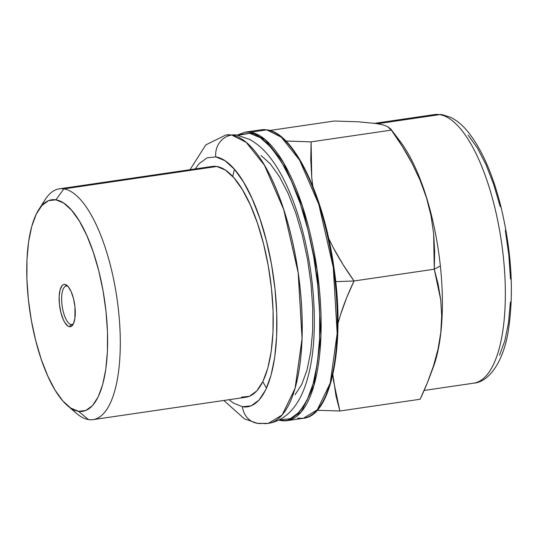 <?xml version="1.0" encoding="UTF-8"?>
<svg xmlns="http://www.w3.org/2000/svg" width="538" height="538" viewBox="0 0 538 538"><rect width="100%" height="100%" fill="white"/><g stroke="black" fill="none" stroke-linecap="round" stroke-linejoin="round"><path stroke-width="0.81" d="M394.784 135.011L394.784 135.011A135.724 47.943 81.7 0 1 440.36 265.954A135.724 47.943 81.7 0 1 431.853 370.83A135.724 47.943 -98.3 0 0 431.859 370.816M424.132 390.433L473.696 383.17A135.724 47.943 -98.3 0 0 502.465 249.329A135.724 47.943 -98.3 0 0 439.674 114.634L377.521 123.74L439.674 114.634A135.724 47.943 81.7 0 1 501.988 245.698A135.724 47.943 81.7 0 1 476.231 382.599M442.37 114.675A9.718 9.038 99 0 0 439.674 114.634A9.718 9.038 -81 0 1 442.37 114.675M427.448 382.565L420.111 399.25L339.875 411.005L335.988 395.907L332.874 374.636L333.419 380.379L339.875 411.005L420.111 399.25C425.706 387.421 430.171 376.304 433.5 365.88L427.448 382.565M438.026 349.189L433.5 365.88L438.026 349.189L440.804 332.484L438.026 349.189M441.691 315.893L440.804 332.484L441.691 315.893L440.723 299.841L441.691 315.893M438.161 284.313L440.723 299.841L434.267 269.215L438.161 284.313M429.801 376.526L433.198 367.454A135.724 47.943 -98.3 0 0 440.36 265.954L434.267 269.215L354.038 280.977L335.699 281.65L354.038 280.977L343.15 264.763L333.493 248.105L328.637 238.388M328.637 238.381L333.493 248.105C339.075 258.637 345.921 269.592 354.038 280.977C348.436 292.8 343.977 303.923 340.648 314.34L337.958 323.506L340.648 314.34L346.701 297.655L354.038 280.977L434.267 269.215L440.36 265.954A135.724 47.943 -98.3 0 0 400.057 141.259L390.709 128.952L391.348 130.102L311.112 141.864L285.873 141.01M316.889 410.279L339.875 411.005M93.101 419.627L246.034 397.219A116.618 41.191 -98.3 0 0 270.749 282.215A116.618 41.191 -98.3 0 0 216.794 166.484L63.867 188.892L55.898 199.82A106.901 37.761 81.7 0 1 106.033 311.737A106.901 37.761 81.7 0 1 78.494 411.294L88.521 419.586A116.618 41.191 -98.3 0 0 118.562 310.984A116.618 41.191 -98.3 0 0 63.867 188.892A116.618 41.191 81.7 0 1 117.822 304.622A116.618 41.191 81.7 0 1 93.101 419.627A116.618 41.191 81.7 0 1 88.521 419.586A116.618 41.191 81.7 0 1 71.85 408.772M66.941 286.068A19.435 6.866 -98.3 0 0 61.937 304.172A19.435 6.866 -98.3 0 0 71.05 324.522L69.456 326.707A21.379 7.552 81.7 0 1 59.429 304.32A21.379 7.552 81.7 0 1 64.937 284.414L66.941 286.068A19.435 6.866 81.7 0 1 68.07 286.485A19.435 6.866 -98.3 0 0 66.941 286.068L64.937 284.414A21.379 7.552 81.7 0 1 67.149 285.557A21.379 7.552 81.7 0 1 74.668 304.461A21.379 7.552 81.7 0 1 72.886 324.73A21.379 7.552 81.7 0 1 69.456 326.707L71.05 324.522A19.435 6.866 81.7 0 1 62.058 305.228A19.435 6.866 81.7 0 1 66.181 286.061A19.435 6.866 81.7 0 1 66.941 286.068M72.543 324.3L71.05 324.522L72.543 324.3M237.184 135.119L244.871 132.193A145.778 51.493 81.7 0 1 250.6 132.24A0.975 0.901 99 0 0 249.8 133.337A0.975 0.901 -81 0 1 250.6 132.24A145.778 51.493 81.7 0 1 318.039 276.909A145.778 51.493 81.7 0 1 287.144 420.662L301.078 412.216L314.01 385.544L320.978 335.806L317.077 269.787L302.571 206.599L283.304 162.375L265.126 139.584L250.6 132.24L244.871 132.193L261.065 129.819L266.787 129.873L250.6 132.24L266.787 129.873A145.778 51.493 -98.3 0 0 261.065 129.819L267.043 129.873C293.64 132.624 323.923 195.381 333.836 266.956C345.658 343.89 331.475 416.116 303.331 418.288A145.778 51.493 -98.3 0 0 334.233 274.535A145.778 51.493 -98.3 0 0 266.787 129.873A0.975 0.901 -81 0 1 267.063 129.873A0.975 0.901 99 0 0 266.787 129.873L281.32 137.21L299.498 160.001L318.765 204.232L333.271 267.42L337.171 333.432L330.204 383.177L317.272 409.848L303.331 418.288L297.608 418.234M303.331 418.288L287.144 420.662A145.778 51.493 81.7 0 1 281.414 420.608A0.975 0.901 -81 0 1 280.412 419.781A0.975 0.901 99 0 0 281.145 420.608M249.8 133.337C258.738 132.879 270.284 144.103 284.427 167.002C298.072 190.782 312.726 236.343 317.716 284.932C323.123 333.58 317.864 375.981 308.92 396.156C299.262 415.275 289.76 423.15 280.412 419.781L290.385 418.665L299.384 412.081L307.064 400.292L313.129 383.749L317.353 363.089L319.565 339.101L319.693 312.712L317.716 284.932L313.721 256.828L307.857 229.484L300.345 203.949L291.482 181.205L281.609 162.126L271.098 147.439L260.358 137.721L249.8 133.337L239.834 134.453L238.065 135.273L249.8 133.337M190.022 169.692L205.832 144.87L225.967 134.977A145.758 51.487 81.7 0 1 231.69 135.031A19.415 18.057 99 0 0 215.772 156.874A19.415 18.057 -81 0 1 231.69 135.031L226 134.977A145.758 51.487 -98.3 0 0 225.98 134.977L231.723 135.025A145.758 51.487 -98.3 0 0 226 134.977L236.828 135.058L249.632 139.436C257.137 143.599 263.795 149.423 269.612 156.921C275.698 164.641 281.253 173.868 286.277 184.595C297.642 209.188 305.739 237.769 310.56 270.325C313.869 293.237 315.006 315.12 313.984 335.974C312.948 357.212 309.491 375.282 303.62 390.191C295.692 409.64 283.909 420.709 268.267 423.413L282.168 414.973L295.093 388.301L302.06 338.57L298.16 272.564L283.654 209.383L264.393 165.159L246.216 142.375L231.723 135.025A19.415 18.057 -81 0 1 237.11 135.105A19.415 18.057 99 0 0 231.723 135.025L246.256 142.368L264.434 165.159L283.694 209.376L298.193 272.558L302.1 338.563L295.133 388.301L282.201 414.966L268.254 423.413A145.758 51.487 -98.3 0 0 268.267 423.413A145.758 51.487 -98.3 0 0 299.162 279.673A145.758 51.487 -98.3 0 0 231.723 135.025L231.69 135.031A145.758 51.487 81.7 0 1 299.121 279.679A145.758 51.487 81.7 0 1 268.227 423.413A145.758 51.487 81.7 0 1 262.504 423.359A19.415 18.057 -81 0 1 257.117 423.285A19.415 18.057 -81 0 1 242.477 406.789A19.415 18.057 99 0 0 257.117 423.285M195.233 168.932L199.221 163.586L207.069 157.849L215.772 156.874A126.343 44.627 81.7 0 1 275.026 289.135A126.343 44.627 81.7 0 1 242.477 406.789L233.263 402.962L229.047 399.707M325.053 397.656L331.119 381.112L335.342 360.453L337.561 336.465L337.682 310.076L335.705 282.295L331.711 254.192M325.846 226.848L318.335 201.313M309.478 178.569L299.599 159.49M42.045 205.341A116.618 41.191 81.7 0 1 59.288 188.851A116.618 41.191 81.7 0 1 63.867 188.892L216.794 166.484A116.618 41.191 -98.3 0 0 212.214 166.444L59.288 188.851M215.772 156.874L224.978 160.701L234.353 169.181L243.519 181.992L252.134 198.636L259.867 218.482L266.418 240.762L271.535 264.615L275.026 289.135L276.747 313.372L276.64 336.398L274.71 357.326L271.024 375.356L265.725 389.788L259.027 400.07L251.179 405.813L242.477 406.789M241.448 397.178L249.477 396.277L256.727 390.978L262.914 381.482L267.803 368.16L271.199 351.522L272.988 332.202L273.082 310.944L271.495 288.576L268.274 265.94L263.553 243.916L257.507 223.351L250.365 205.039L242.416 189.672L233.949 177.843L225.301 170.015L216.794 166.484L212.026 166.471M295.012 394.798L301.71 384.515L307.003 370.083L310.688 352.054L312.625 331.126L312.733 308.099L311.004 283.862L307.521 259.343L302.403 235.489L295.853 213.209L288.119 193.364L279.504 176.72L270.332 163.908L260.964 155.428M234.407 169.241L232.739 176.498M262.806 381.698L266.485 388.167M73.504 323.58A19.435 6.866 81.7 0 1 71.816 324.528A19.435 6.866 81.7 0 1 71.05 324.522A19.435 6.866 -98.3 0 0 73.504 323.58M55.898 199.82L63.692 203.061L71.621 210.237L79.382 221.078L86.672 235.16L93.215 251.952L98.757 270.802L103.088 290.991L106.033 311.737L107.492 332.249L107.405 351.731L105.771 369.438L102.65 384.697L98.172 396.91L92.502 405.612L85.858 410.467L78.494 411.294L70.7 408.053L62.771 400.877L55.017 390.037L47.721 375.954L41.184 359.162L35.636 340.312L31.312 320.123L28.359 299.377L26.9 278.866L26.987 259.383L28.628 241.676L31.742 226.424L36.221 214.211L41.897 205.509L48.534 200.647L55.898 199.82L63.867 188.892A116.618 41.191 -98.3 0 0 45.145 199.645L38.736 209.679A106.901 37.761 81.7 0 1 55.898 199.82M64.937 284.414L63.464 284.575L62.139 285.55L60.108 289.733L59.153 296.324L59.429 304.32L60.888 312.511L63.302 319.639L64.762 322.457L67.896 326.055L69.456 326.707L70.929 326.539L73.39 323.829L74.91 318.335L74.964 306.794L73.511 298.61L71.09 291.482L68.084 286.492L64.937 284.414M67.445 405.571L76.463 413.345A116.618 41.191 -98.3 0 0 88.521 419.586L78.494 411.294A106.901 37.761 81.7 0 1 67.445 405.571A106.901 37.761 81.7 0 1 29.832 311.031A106.901 37.761 81.7 0 1 38.736 209.679M390.709 128.952L387.252 126.423L382.794 124.863L376.425 123.558L358.321 121.803L334.273 121.023L269.746 130.478L334.273 121.023L358.321 121.803L376.425 123.558L382.794 124.863L387.252 126.423L391.348 130.102L311.112 141.864L311.737 177.459L312.793 186.121L311.737 177.459L310.742 159.651L311.112 141.864L287.198 141.084M317.138 410.292L319.848 410.427M391.348 130.102C399.465 141.487 406.311 152.442 411.886 162.974L420.07 180.169L426.533 197.93L431.025 215.792L433.648 233.62L434.267 269.215L434.643 251.428L433.648 233.62L431.025 215.792L426.533 197.93L420.07 180.169L411.886 162.974L402.229 146.316L391.348 130.102M439.674 114.634A135.724 47.943 -98.3 0 0 434.341 114.587L442.229 114.648L450.817 117.412C456.93 120.485 462.593 125.213 467.804 131.595C481.665 148.925 492.721 173.982 500.952 206.774C511.53 251.212 514.046 292.107 508.504 329.451C503.655 362.525 488.336 382.249 473.696 383.17M468.228 135.206L477.374 147.977L485.969 164.581L493.682 184.373L500.212 206.599M505.316 230.392L508.8 254.844L510.515 279.02M510.407 301.986L508.484 322.861L504.805 340.836L499.526 355.235M287.144 420.662L281.159 420.608L278.845 420.111M268.227 423.413L257.399 423.332L244.427 418.86L223.842 400.474M374.778 123.316L434.341 114.587"/></g></svg>
